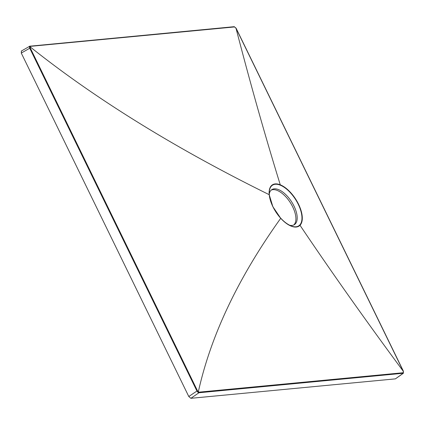 <?xml version="1.0" encoding="UTF-8"?>
<svg xmlns="http://www.w3.org/2000/svg" width="425" height="425" viewBox="0 0 425 425"><rect width="100%" height="100%" fill="white"/><g stroke="black" fill="none" stroke-linecap="round" stroke-linejoin="round"><path stroke-width="0.64" d="M289.499 225.223A20.825 10.014 57.2 0 0 294.419 224.634A20.825 10.014 57.2 0 0 294.02 206.098A20.825 10.014 57.2 0 0 271.835 189.635A20.825 10.014 57.2 0 0 269.269 193.874M293.739 225A20.825 10.014 57.2 0 0 292.729 206.933A20.825 10.014 57.2 0 0 271.224 190.102M29.378 46.649L29.989 46.745L30.26 47.945L197.439 390.713L198.321 391.882L199.075 392.147A0.441 0.372 84.6 0 1 198.964 392.758L190.862 398.315L395.404 378.866L403.373 373.251L198.964 392.758L198.013 392.402L196.887 390.936L29.707 48.168L29.378 46.649L29.909 46.139A0.441 0.372 84.6 0 1 30.042 46.091L30.042 46.091A0.441 0.372 84.6 0 1 30.419 46.346L29.994 46.75C95.545 99.062 175.286 148.373 269.206 194.682A24.554 11.804 57.2 0 1 280.266 184.806C265.126 135.793 250.367 83.613 236.008 28.268L234.558 26.94L30.419 46.346M30.26 47.945L21.271 53.056L188.78 396.498L197.439 390.713M190.862 398.315L188.78 396.498M21.271 53.056L21.478 51.027M198.013 392.402L198.321 391.882C210.832 335.431 238.298 277.573 280.723 218.296L272.866 206.688L269.206 194.682M280.723 218.296A24.554 11.804 57.2 0 0 300.013 225.287A24.554 11.804 57.2 0 0 298.552 204.244A24.554 11.804 57.2 0 0 280.266 184.806M199.075 392.147L403.219 372.736L403.336 371.344C366.345 321.396 331.904 272.712 300.013 225.287M403.336 371.344L236.008 28.268M21.25 51.096L29.909 46.139M298.536 204.25A24.517 11.788 -122.8 0 1 296.214 226.998A24.517 11.788 -122.8 0 1 272.887 206.688A24.517 11.788 -122.8 0 1 275.209 183.935A24.517 11.788 -122.8 0 1 298.536 204.25M272.956 206.731A24.204 11.64 57.2 0 0 291.231 225.999A24.204 11.64 57.2 0 0 298.276 204.324A24.204 11.64 57.2 0 0 280.574 185.295A24.204 11.64 57.2 0 0 269.28 191.978A24.204 11.64 57.2 0 0 272.935 206.688M395.404 378.866L403.107 373.347A0.441 0.372 84.6 0 0 403.219 372.736M234.048 26.727A0.441 0.372 84.6 0 1 234.186 26.685L234.186 26.685A0.441 0.372 84.6 0 1 234.558 26.94M291.231 225.999C284.112 222.849 278.024 216.421 272.956 206.704C270.305 201.158 269.078 196.249 269.28 191.978M403.373 373.251L403.405 371.195L236.056 28.124L234.186 26.685L29.681 46.208"/></g></svg>
